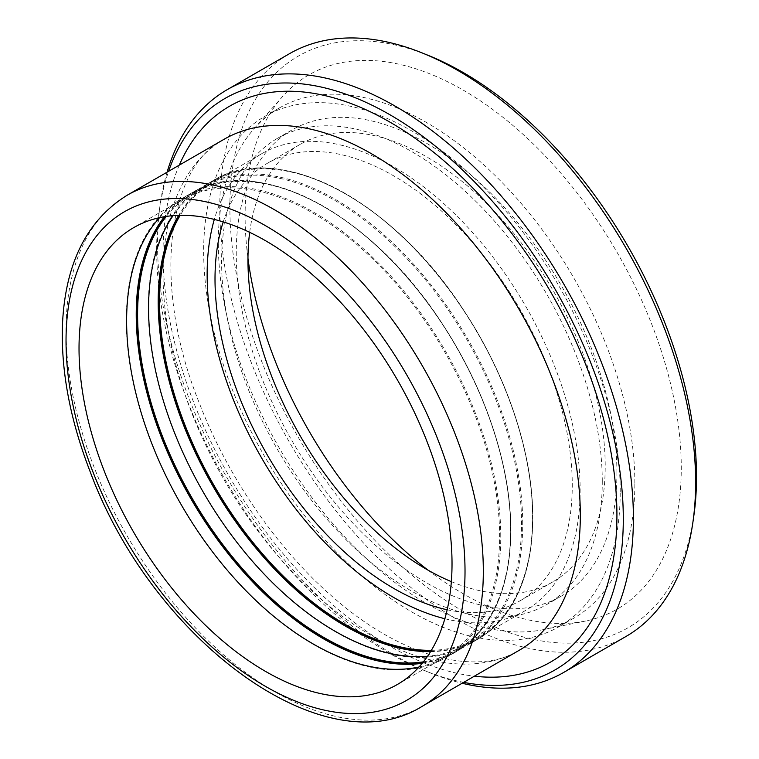 <?xml version="1.0" encoding="UTF-8"?>
<svg xmlns="http://www.w3.org/2000/svg" width="759" height="759" viewBox="0 0 759 759"><rect width="100%" height="100%" fill="white"/><g stroke="black" fill="none" stroke-linecap="round" stroke-linejoin="round"><path stroke-width="0.57" stroke-dasharray="3.79 2.85" d="M167.075 172.189A336.474 194.266 -120 0 0 160.225 204.105A336.474 194.266 -120 0 0 431.074 673.224A336.474 194.266 -120 0 0 462.136 683.252M463.664 682.369A329.956 190.5 60 0 1 424.888 670.738A329.956 190.5 60 0 1 159.286 210.698A329.956 190.5 60 0 1 168.602 171.306M625.928 636.507A336.474 194.266 60 0 1 289.454 442.241A336.474 194.266 60 0 1 289.464 53.709M428.275 55.398A329.956 190.5 -120 0 0 230.167 220.878A329.956 190.5 -120 0 0 451.51 604.268A329.956 190.5 -120 0 0 693.878 515.437M427.991 570.132A308.42 178.061 -120 0 0 585.379 621.061A308.42 178.061 -120 0 0 681.269 467.848A308.42 178.061 -120 0 0 527.088 138.062A308.42 178.061 -120 0 0 282.557 96.545A308.42 178.061 -120 0 0 247.965 258.316M419.025 666.981A263.743 152.274 -120 0 0 444.983 656.99A263.743 152.274 -120 0 0 499.612 536.252A263.743 152.274 -120 0 0 384.481 270.83A263.743 152.274 -120 0 0 181.24 200.167A263.743 152.274 -120 0 0 159.608 217.653M500.76 536.433A264.777 152.872 -120 0 0 385.183 269.967A264.777 152.872 -120 0 0 181.145 199.029A264.777 152.872 -120 0 0 181.145 504.773A264.777 152.872 -120 0 0 445.922 657.645A264.777 152.872 -120 0 0 500.76 536.433M423.389 661.857A263.743 152.274 -120 0 0 455.96 650.653A263.743 152.274 -120 0 0 510.589 529.915A263.743 152.274 -120 0 0 395.458 264.493A263.743 152.274 -120 0 0 192.217 193.83A263.743 152.274 -120 0 0 166.23 216.438M427.507 656.307A263.743 152.274 -120 0 0 466.946 644.315A263.743 152.274 -120 0 0 521.566 523.577A263.743 152.274 -120 0 0 406.444 258.155A263.743 152.274 -120 0 0 203.203 187.492A263.743 152.274 -120 0 0 173.099 215.651M522.723 523.748A264.777 152.872 -120 0 0 407.147 257.292A264.777 152.872 -120 0 0 203.108 186.353A264.777 152.872 -120 0 0 203.108 492.088A264.777 152.872 -120 0 0 467.886 644.96A264.777 152.872 -120 0 0 522.723 523.748M431.368 650.311A263.743 152.274 -120 0 0 477.923 637.968A263.743 152.274 -120 0 0 532.552 517.23A263.743 152.274 -120 0 0 417.422 251.808A263.743 152.274 -120 0 0 214.18 181.154A263.743 152.274 -120 0 0 180.215 215.309M444.85 618.727A263.743 152.274 -120 0 0 525.513 610.502A263.743 152.274 -120 0 0 580.132 489.764A263.743 152.274 -120 0 0 465.011 224.341A263.743 152.274 -120 0 0 261.77 153.679A263.743 152.274 -120 0 0 214.313 219.417M447.165 609.771A252.614 145.851 -120 0 0 519.943 600.862A252.614 145.851 -120 0 0 572.267 485.219A252.614 145.851 -120 0 0 461.994 230.992A252.614 145.851 -120 0 0 267.329 163.318A252.614 145.851 -120 0 0 223.222 221.894M451.349 581.631A252.614 145.851 -120 0 0 552.894 581.84A252.614 145.851 -120 0 0 605.208 466.197A252.614 145.851 -120 0 0 494.944 211.979A252.614 145.851 -120 0 0 300.279 144.295A252.614 145.851 -120 0 0 249.683 232.339M616.925 472.961A269.179 155.415 -120 0 0 499.422 202.065A269.179 155.415 -120 0 0 291.997 129.95A269.179 155.415 -120 0 0 291.997 440.77A269.179 155.415 -120 0 0 561.176 596.185A269.179 155.415 -120 0 0 616.925 472.961M602.276 481.415A269.179 155.415 -120 0 0 484.783 210.518A269.179 155.415 -120 0 0 277.348 138.404A269.179 155.415 -120 0 0 277.348 449.224A269.179 155.415 -120 0 0 546.527 604.638A269.179 155.415 -120 0 0 602.276 481.415M620.217 491.766A294.549 170.054 -120 0 0 491.642 195.348A294.549 170.054 -120 0 0 264.673 116.44A294.549 170.054 -120 0 0 264.663 456.548A294.549 170.054 -120 0 0 559.212 626.602A294.549 170.054 -120 0 0 620.217 491.766M634.856 483.312A294.549 170.054 -120 0 0 506.291 186.894A294.549 170.054 -120 0 0 279.312 107.987A294.549 170.054 -120 0 0 254.075 128.717A294.549 170.054 -120 0 0 279.312 448.095A294.549 170.054 -120 0 0 543.283 629.647A294.549 170.054 -120 0 0 573.851 618.158A294.549 170.054 -120 0 0 634.856 483.312M127.151 195.234A295.061 170.358 -120 0 0 127.142 535.949A295.061 170.358 -120 0 0 422.213 706.306M224.152 139.239A295.061 170.358 -120 0 0 224.142 479.944A295.061 170.358 -120 0 0 519.203 650.302C478.891 675.795 404.073 659.77 333.135 597.267C277.623 549.402 227.662 476.994 199.143 402.631C150.054 280.906 169.096 165.794 224.152 139.239M179.314 165.12A320.943 185.3 -120 0 0 229.503 476.851A320.943 185.3 -120 0 0 474.375 676.184M422.222 663.3A264.777 152.872 -120 0 0 455.846 651.915A264.777 152.872 -120 0 0 510.684 530.702A264.777 152.872 -120 0 0 395.107 264.236A264.777 152.872 -120 0 0 191.069 193.298A264.777 152.872 -120 0 0 164.399 216.732M422.583 662.854A264.521 152.72 -120 0 0 510.816 530.418A264.521 152.72 -120 0 0 375.155 244.417A264.521 152.72 -120 0 0 164.959 216.638M430.562 651.63A264.777 152.872 -120 0 0 477.809 639.23A264.777 152.872 -120 0 0 532.647 518.027A264.777 152.872 -120 0 0 417.071 251.561A264.777 152.872 -120 0 0 213.032 180.623A264.777 152.872 -120 0 0 178.678 215.338M430.818 651.213A264.521 152.72 -120 0 0 532.78 517.733A264.521 152.72 -120 0 0 389.49 225.015A264.521 152.72 -120 0 0 179.162 215.328M424.888 670.738L431.074 673.224M159.286 210.698L160.225 204.105M181.24 200.167L133.66 227.643M444.983 656.99L397.403 684.466M445.922 657.645L455.846 651.915C491.766 629.913 510.095 589.439 510.835 530.494C511.158 466.728 485.2 388.561 442.146 323.524C371.255 212.662 255.802 152.625 191.069 193.298L181.145 199.029M203.203 187.492L192.217 193.83M466.946 644.315L455.96 650.653M467.886 644.96L477.809 639.23C513.729 617.228 532.059 576.755 532.799 517.809C533.112 454.053 507.164 375.876 464.11 310.848C393.219 199.987 277.766 139.95 213.032 180.623L203.108 186.353M261.77 153.679L214.18 181.154M525.513 610.502L477.923 637.968M300.279 144.295L267.329 163.318M552.894 581.84L519.943 600.862M291.997 129.95L277.348 138.404M561.176 596.185L546.527 604.638M279.312 107.987L264.673 116.44M573.851 618.158L559.212 626.602M543.283 629.647L585.379 621.061M254.075 128.717L282.557 96.545"/><path stroke-width="1.14" d="M452.022 563.728A263.743 152.274 -120 0 0 336.901 298.306A263.743 152.274 -120 0 0 133.66 227.643A263.743 152.274 -120 0 0 133.65 532.192A263.743 152.274 -120 0 0 397.403 684.466A263.743 152.274 -120 0 0 452.022 563.728M462.136 683.252A336.474 194.266 -120 0 0 563.709 672.427A336.474 194.266 -120 0 0 633.395 518.397A336.474 194.266 -120 0 0 486.519 179.779A336.474 194.266 -120 0 0 227.235 89.638A336.474 194.266 -120 0 0 167.075 172.189M168.602 171.306A329.956 190.5 60 0 1 427.308 139.808A329.956 190.5 60 0 1 623.3 518.909A329.956 190.5 60 0 1 463.664 682.369M227.235 89.638L289.464 53.709A336.474 194.266 60 0 1 422.099 52.912A336.474 194.266 60 0 1 695.624 482.468A336.474 194.266 60 0 1 692.939 522.031A336.474 194.266 60 0 1 625.928 636.507L563.709 672.427M692.939 522.031L693.878 515.437A329.956 190.5 -120 0 0 696.506 476.643A329.956 190.5 -120 0 0 428.275 55.398L422.099 52.912M247.965 258.316A308.42 178.061 -120 0 0 427.991 570.132M159.608 217.653A263.743 152.274 -120 0 0 181.24 504.716A263.743 152.274 -120 0 0 419.025 666.981M166.23 216.438A263.743 152.274 -120 0 0 192.217 498.378A263.743 152.274 -120 0 0 423.389 661.857M173.099 215.651A263.743 152.274 -120 0 0 203.203 492.041A263.743 152.274 -120 0 0 427.507 656.307M180.215 215.309A263.743 152.274 -120 0 0 214.18 485.694A263.743 152.274 -120 0 0 431.368 650.311M214.313 219.417A263.743 152.274 -120 0 0 261.77 458.227A263.743 152.274 -120 0 0 444.85 618.727M223.222 221.894A252.614 145.851 -120 0 0 267.329 455.011A252.614 145.851 -120 0 0 447.165 609.771M249.683 232.339A252.614 145.851 -120 0 0 451.349 581.631M483.322 571.233A295.061 170.358 -120 0 0 354.519 274.293A295.061 170.358 -120 0 0 127.151 195.234C86.972 220.233 65.416 263.136 62.494 323.932C60.767 370.468 70.056 419.869 90.34 472.155C152.398 639.439 324.093 767.956 422.213 706.306A295.061 170.358 -120 0 0 483.322 571.233M465.02 571.233A282.12 162.881 60 0 1 165.785 597.959A282.12 162.881 60 0 1 165.785 198.972A282.12 162.881 60 0 1 465.02 571.233M422.213 706.306L519.203 650.302A295.061 170.358 -120 0 0 580.322 515.228A295.061 170.358 -120 0 0 451.52 218.288A295.061 170.358 -120 0 0 224.152 139.239L127.151 195.234M474.375 676.184A320.943 185.3 -120 0 0 616.925 515.228A320.943 185.3 -120 0 0 432.953 151.705A320.943 185.3 -120 0 0 179.314 165.12M164.399 216.732A264.777 152.872 -120 0 0 191.069 499.043A264.777 152.872 -120 0 0 422.222 663.3M164.959 216.638A264.521 152.72 -120 0 0 191.515 498.786A264.521 152.72 -120 0 0 422.583 662.854M178.678 215.338A264.777 152.872 -120 0 0 213.032 486.367A264.777 152.872 -120 0 0 430.562 651.63M179.162 215.328A264.521 152.72 -120 0 0 213.478 486.102A264.521 152.72 -120 0 0 430.818 651.213"/></g></svg>
